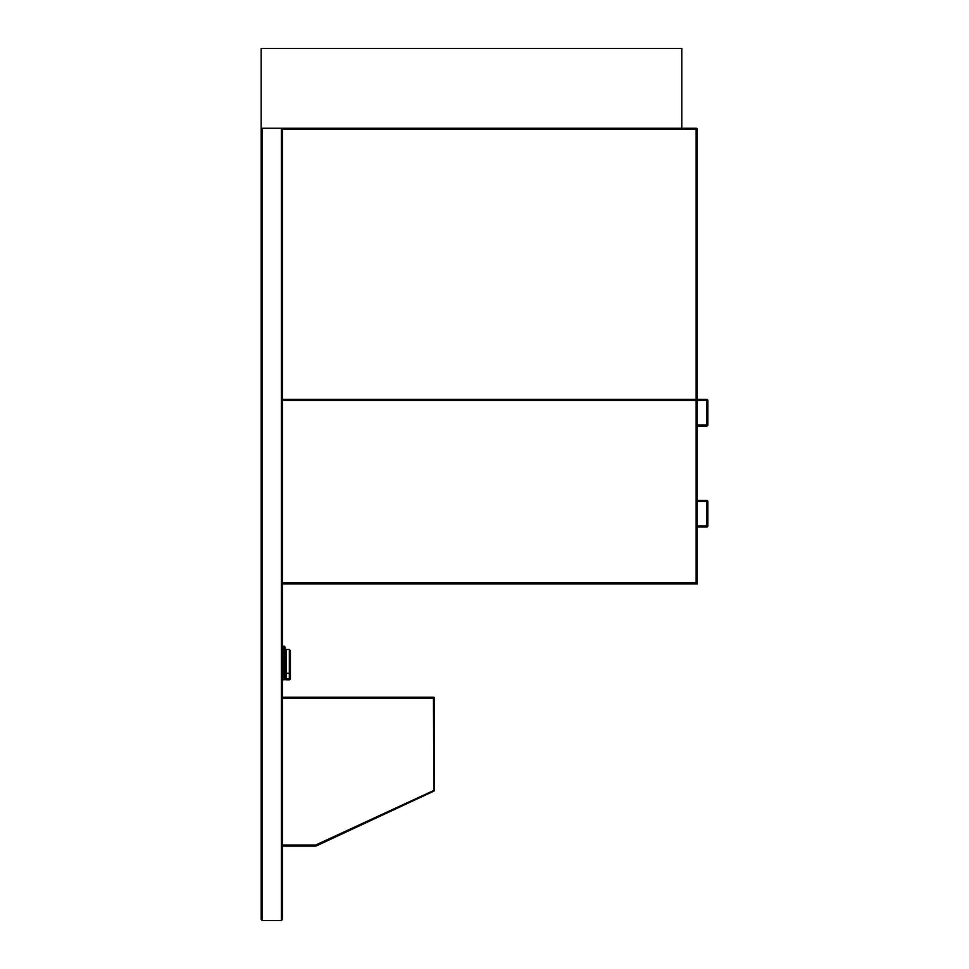 <?xml version="1.0" encoding="UTF-8"?>
<svg xmlns="http://www.w3.org/2000/svg" width="969" height="969" viewBox="0 0 969 969"><rect width="100%" height="100%" fill="white"/><g stroke="black" fill="none" stroke-linecap="round" stroke-linejoin="round"><path stroke-width="1.45" d="M697.208 398.356L696.142 399.422L697.208 398.356L697.208 129.277A1.066 1.066 0 0 0 696.142 128.211L696.142 129.277L697.208 129.277M282.427 128.211L282.427 583.944L697.208 583.944L697.208 400.476L707.842 400.476A1.066 1.066 0 0 0 706.776 399.422L706.776 426.009A1.066 1.066 0 0 0 707.842 424.943L697.208 424.943M696.142 128.211L681.788 128.211L681.788 48.45L261.158 48.45L261.158 919.484L262.224 920.55L262.224 128.211L281.361 128.211L281.361 920.55L262.224 920.55L261.158 919.484M697.208 426.009L706.776 426.009A1.066 1.066 0 0 0 707.842 424.943L707.842 400.476L706.776 399.422L282.427 399.422M282.427 919.484L281.361 920.55L282.427 919.484L282.427 698.274L434.512 698.274A1.066 1.066 0 0 0 433.446 697.208L433.894 791.092A1.066 1.066 0 0 0 434.512 790.123L315.688 845.041L315.688 846.107A1.066 1.066 0 0 0 316.148 845.998L433.894 791.092M282.427 698.274L282.427 697.208L433.446 697.208L282.427 697.208L282.427 583.944M707.842 501.518A1.066 1.066 0 0 0 706.776 500.452L706.776 501.518L707.842 501.518L707.842 525.973L706.776 525.973L706.776 527.039A1.066 1.066 0 0 0 707.842 525.973M706.776 500.452L697.208 500.452M697.208 527.039L706.776 527.039M696.142 399.422A1.066 1.066 0 0 1 697.208 400.476L696.142 400.476L696.142 129.277L282.427 129.277M282.427 400.476L696.142 400.476L696.142 582.878L697.208 583.944M434.512 790.123L434.512 698.274M316.148 845.998L315.688 845.041L282.427 845.041L283.493 846.107L315.688 846.107M283.493 846.107L282.427 845.041M261.158 128.211L681.788 128.211M282.427 646.032L285.092 647.098L285.092 676.871L285.092 647.098L284.026 646.032L284.026 677.937L286.146 678.736L286.146 679.802A1.066 1.066 0 0 1 285.092 678.736A1.066 1.066 0 0 0 286.146 679.802L289.343 679.802L289.343 678.736L290.409 678.736L290.409 672.595L289.343 673.285L289.343 678.736L286.146 678.736L286.146 673.285L289.343 673.285L289.343 649.484L290.409 650.55L290.409 678.736L290.409 650.55L289.343 649.484L286.146 649.484L285.092 650.55L286.146 649.484L286.146 673.285L285.092 672.595L285.092 678.736A1.066 1.066 0 0 1 284.026 679.802L282.427 679.802L284.026 679.802M285.092 676.871L284.026 677.937L285.092 676.871M282.427 677.937L284.026 677.937M289.343 679.802A1.066 1.066 0 0 0 290.409 678.736M697.208 501.518L706.776 501.518L706.776 525.973L697.208 525.973M696.142 582.878L282.427 582.878"/></g></svg>
